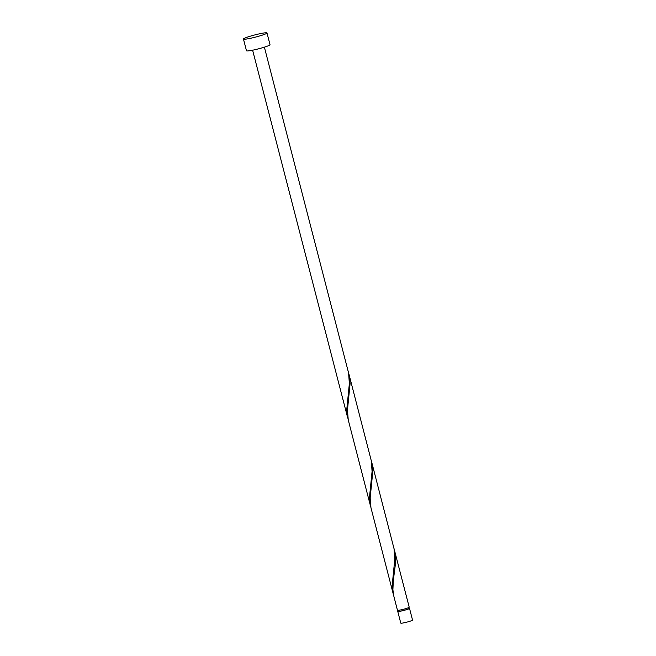 <?xml version="1.0" encoding="UTF-8"?>
<svg xmlns="http://www.w3.org/2000/svg" width="656" height="656" viewBox="0 0 656 656"><rect width="100%" height="100%" fill="white"/><g stroke="black" fill="none" stroke-linecap="round" stroke-linejoin="round"><path stroke-width="0.98" d="M409.516 608.366L412.542 620.076A6.076 0.574 165.5 0 1 408.237 621.765A6.076 0.574 165.5 0 1 401.546 623.2A6.076 0.574 165.5 0 1 400.783 623.118L397.749 611.408A6.076 0.574 -14.5 0 0 398.52 611.49A6.076 0.574 -14.5 0 0 405.203 610.055A6.076 0.574 -14.5 0 0 409.516 608.366A6.076 0.574 -14.5 0 0 408.868 608.276M398.282 611.015A6.076 0.574 -14.5 0 0 397.749 611.408M398.102 610.326L398.34 611.253A5.469 0.517 -14.5 0 0 399.028 611.326A5.469 0.517 -14.5 0 0 405.047 610.039A5.469 0.517 -14.5 0 0 408.926 608.514L408.688 607.587M266.984 32.964L270.01 44.674A12.152 1.14 165.5 0 1 261.391 48.052A12.152 1.14 165.5 0 1 248.017 50.922A12.152 1.14 165.5 0 1 246.484 50.758L243.458 39.048A12.152 1.14 165.5 0 1 252.076 35.67A12.152 1.14 165.5 0 1 265.45 32.8A12.152 1.14 165.5 0 1 266.984 32.964A12.152 1.14 165.5 0 1 258.366 36.334A12.152 1.14 165.5 0 1 244.983 39.212A12.152 1.14 165.5 0 1 243.458 39.048M264.376 47.15L348.607 373.043L349.353 383.621L346.704 410.221L348.147 419.471M394.313 549.589L395.552 559.01L395.379 564.406L393.305 580.601L392.903 589.76L393.69 595.632L397.446 610.236A6.076 0.574 -14.5 0 0 398.217 610.318A6.076 0.574 -14.5 0 0 404.9 608.883A6.076 0.574 -14.5 0 0 409.213 607.194L393.928 548.203M393.19 593.762L370.968 507.793L370.164 497.953L372.829 471.172L371.599 461.75L394.035 548.719L394.789 559.297L392.132 585.898L393.584 595.156M370.476 505.924L348.254 419.955L347.45 410.115L350.115 383.334L348.885 373.912L371.321 460.881L372.075 471.459L369.418 498.06L370.87 507.309M371.599 461.75L371.214 460.364M348.885 373.912L348.492 372.526M347.754 418.085L252.617 50.192"/></g></svg>
